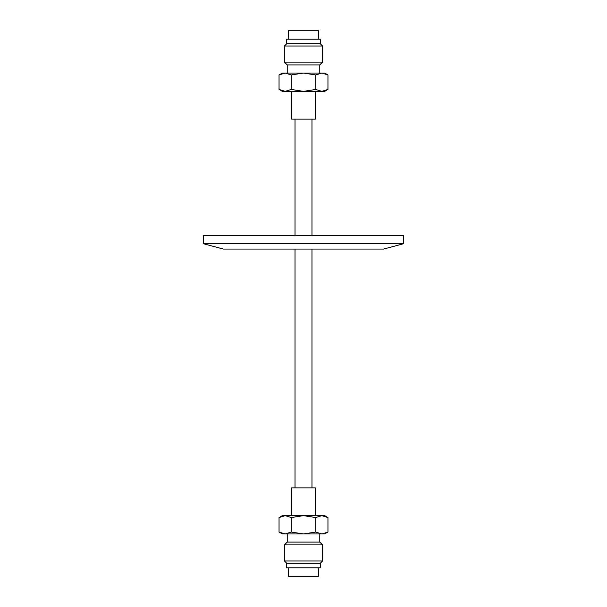 <?xml version="1.0" encoding="UTF-8"?>
<svg xmlns="http://www.w3.org/2000/svg" width="607" height="607" viewBox="0 0 607 607"><rect width="100%" height="100%" fill="white"/><g stroke="black" fill="none" stroke-linecap="round" stroke-linejoin="round"><path stroke-width="0.91" d="M403.564 243.726L203.436 243.726L203.436 235.721L403.564 235.721L403.564 243.726L383.647 249.06L223.353 249.06L203.436 243.726M313.03 46.026L284.44 46.026L284.44 62.119L322.56 62.119L322.56 46.026L313.03 46.026M322.56 62.119L319.768 64.919L287.232 64.919L284.44 62.119M327.955 89.457L324.684 91.354L321.847 91.354L327.955 89.457L327.955 74.942L321.847 73.052L324.684 73.052L327.955 74.942M285.153 91.354L282.316 91.354L279.045 89.457L285.153 91.354L291.269 89.457L303.5 91.354L285.153 91.354M303.5 91.354L315.731 89.457L321.847 91.354L303.5 91.354M279.045 74.942L282.316 73.052L321.847 73.052L315.731 74.942L303.5 73.052L291.269 74.942L285.153 73.052L279.045 74.942L279.045 89.457M291.269 74.942L291.269 89.457M315.731 74.942L315.731 89.457M313.03 560.974L322.56 560.974L322.56 544.881L284.44 544.881L284.44 560.974L313.03 560.974M284.44 544.881L287.232 542.081L319.768 542.081L322.56 544.881M291.269 517.543L285.153 515.647L303.5 515.647L291.269 517.543L291.269 532.058L303.5 533.948L282.316 533.948L279.045 532.058L285.153 533.948L291.269 532.058M279.045 517.543L282.316 515.647L285.153 515.647L279.045 517.543L279.045 532.058M321.847 515.647L324.684 515.647L327.955 517.543L321.847 515.647L315.731 517.543L303.5 515.647L321.847 515.647M327.955 532.058L324.684 533.948L303.5 533.948L315.731 532.058L321.847 533.948L327.955 532.058L327.955 517.543M315.731 532.058L315.731 517.543M318.751 39.159L318.751 30.35L288.249 30.35L288.249 39.159M320.443 39.159L286.557 39.159L286.557 43.226L320.443 43.226L320.443 39.159M315.359 91.354L315.359 119.139L291.641 119.139L291.641 91.354M288.249 567.841L288.249 576.65L318.751 576.65L318.751 567.841M286.557 567.841L320.443 567.841L320.443 563.774L286.557 563.774L286.557 567.841M291.641 515.647L291.641 487.861L315.359 487.861L315.359 515.647M311.975 487.861L311.975 249.06M311.975 235.721L311.975 119.139M295.025 487.861L295.025 249.06M295.025 235.721L295.025 119.139M287.232 43.226L284.44 46.026M319.768 43.226L322.56 46.026M287.232 64.919L287.232 73.052M319.768 64.919L319.768 73.052M319.768 563.774L322.56 560.974M287.232 563.774L284.44 560.974M319.768 542.081L319.768 533.948M287.232 542.081L287.232 533.948"/></g></svg>
